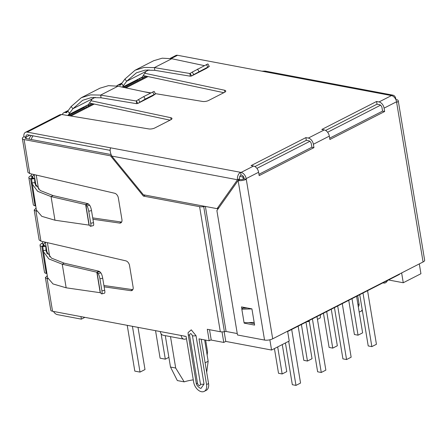 <?xml version="1.0" encoding="UTF-8"?>
<svg xmlns="http://www.w3.org/2000/svg" width="447" height="447" viewBox="0 0 447 447"><rect width="100%" height="100%" fill="white"/><g stroke="black" fill="none" stroke-linecap="round" stroke-linejoin="round"><path stroke-width="0.67" d="M84.874 317.353L81.365 319.147L80.946 316.61M81.365 319.147L57.423 314.638A5.833 3.744 -117.1 0 1 53.478 311.436M47.315 276.056L46.991 275.995A2.917 2.006 100.7 0 0 47.276 275.821M45.091 242.118A2.917 2.006 -79.3 0 1 43.705 243.939A2.917 0.995 -9.4 0 0 42.906 244.811A2.917 0.995 -9.4 0 0 43.795 245.353L41.8 246.37A5.833 1.989 170.6 0 1 40.029 245.286A5.833 1.989 170.6 0 1 41.621 243.548A2.917 2.006 100.7 0 0 43.041 241.643M36.123 208.458L35.799 208.397A2.917 2.006 100.7 0 0 36.084 208.224M33.905 174.52A2.917 2.006 -79.3 0 1 32.514 176.341A2.917 0.995 -9.4 0 0 31.715 177.208A2.917 0.995 -9.4 0 0 32.603 177.75L30.608 178.766A5.833 1.989 170.6 0 1 28.843 177.688A5.833 1.989 170.6 0 1 30.43 175.95A2.917 2.006 100.7 0 0 31.849 174.045M85.69 107.593A2.917 2.006 100.7 0 0 86.21 105.928M139.464 80.119A2.917 2.006 100.7 0 0 139.984 78.454M116.728 85.964A5.833 3.744 62.9 0 1 117.561 85.265A5.833 3.744 62.9 0 1 119.321 85.053L121.165 84.109M122.366 87.131L126.691 81.253L146.074 71.347L143.174 75.565M143.219 75.627L142.14 77.152L122.539 87.171M122.813 87.226L141.604 77.622A3.38 2.168 -117.1 0 0 142.14 77.152M138.302 80.711A2.917 2.006 -79.3 0 1 138.05 79.89A2.917 1.872 62.9 0 1 138.006 79.465M123.305 85.802L121.517 83.611L120.439 85.137A0.464 0.296 62.9 0 1 120.226 85.221L119.321 85.053M121.517 83.611L123.439 85.735M121.651 83.544L124.903 79.063L135.089 70.224L144.185 67.402L154.394 67.62L189.858 73.498L190.31 76.202L154.841 70.324L154.394 67.62L171.788 58.73L162.239 58.183L153.734 60.697L135.089 70.224M204.29 65.642L171.788 58.73M124.903 79.063L126.691 81.253L136.413 72.822L145.102 70.129L154.841 70.324M189.858 73.498L190.774 73.029M193.696 74.615L191.567 75.973L190.137 73.437L192.271 72.079L193.696 74.615L207.866 67.078L209.308 66.452L206.33 68.43M192.271 72.079L207.883 63.915L209.308 66.452M206.581 68.302L191.433 76.046L206.458 68.374M191.567 75.973L190.31 76.202M87.618 105.213L88.26 105.33A2.917 2.006 -79.3 0 1 88.299 106.263M170.067 120.165L89.752 103.095L89.674 102.648M90.981 100.748L170.76 117.706A4.375 1.492 170.6 0 1 171.983 118.494A4.375 1.492 170.6 0 1 170.788 119.796L154.796 127.971A4.375 1.492 170.6 0 1 148.795 128.926L61.708 114.488L59.909 114.728L25.451 132.334A5.833 3.744 -117.1 0 0 23.937 136.743A5.833 1.989 -9.4 0 0 22.35 138.481A5.833 1.989 -9.4 0 0 24.121 139.565L110.515 155.835L111.387 155.394M144.755 73.269L224.534 90.227A4.375 1.492 170.6 0 1 225.757 91.02A4.375 1.492 170.6 0 1 224.562 92.322L208.57 100.491A4.375 1.492 170.6 0 1 202.569 101.452L155.366 93.624M150.952 92.892L144.191 91.775M223.841 92.691L143.526 75.616L143.448 75.169M141.392 77.733L142.034 77.856A2.917 2.006 -79.3 0 1 142.073 78.784M62.373 114.6A5.833 3.744 62.9 0 1 63.787 112.745A5.833 3.744 62.9 0 1 65.547 112.527L66.452 112.7A0.464 0.296 62.9 0 0 66.664 112.616L67.743 111.091L69.531 113.281L68.452 114.806A3.38 2.168 62.9 0 1 67.916 115.276A3.38 2.168 62.9 0 1 67.374 115.432M67.916 115.276L87.835 105.101A3.38 2.168 -117.1 0 0 88.366 104.632L89.4 103.045M84.528 108.191A2.917 2.006 -79.3 0 1 84.276 107.369A2.917 1.872 62.9 0 1 84.232 106.939M136.536 103.676L137.793 103.453L136.363 100.916L136.536 103.676L101.067 97.798L91.344 97.597L82.639 100.301L72.917 108.727L69.531 113.281M69.665 113.208L67.743 111.091M89.45 103.101L92.3 98.826L72.917 108.727L71.129 106.542L81.315 97.703L90.411 94.881L100.62 95.094L118.014 86.21L108.465 85.662L99.96 88.176L81.315 97.703M67.877 111.024L71.129 106.542M152.662 92.021L154.092 94.557L155.534 93.931L154.109 91.389L143.778 96.558L136.089 100.977L100.62 95.094L101.067 97.798M118.014 86.21L150.516 93.116M152.556 95.909L137.659 103.525L145.208 99.094L143.778 96.558M152.684 95.848L137.793 103.453M155.534 93.931L152.807 95.781M154.092 94.557L145.208 99.094M28.843 177.688L33.318 204.726A5.833 1.989 -9.4 0 0 35.089 205.81L30.608 178.766L31.519 178.979L36.38 210.006L41.8 216.342L54.964 220.209L51.059 196.596L37.66 191.327L32.039 183.784M35.699 205.899L35.089 205.81M33.514 177.962L31.519 178.979L34.553 178.705L35.715 185.706L34.553 178.666L32.603 177.75M53.048 195.574L51.059 196.596L85.634 204.614L87.623 203.597L53.048 195.574L40.275 190.523L34.916 183.304L34.553 178.705M89.026 225.115L85.634 204.614L86.897 205.966A4.375 0.928 76.1 0 1 88.741 211.252L90.735 223.316A4.375 0.928 76.1 0 1 90.579 226.288A4.375 0.928 76.1 0 1 90.233 226.132L89.204 225.137L54.964 220.209M87.623 203.597L88.595 204.067L85.83 204.754L89.204 225.137M88.741 211.252L91.506 210.565A4.375 0.928 -103.9 0 0 89.663 205.279L88.595 204.067M90.579 226.288L93.345 225.601A4.375 0.928 -103.9 0 0 93.501 222.628L90.735 223.316M91.506 210.565L93.501 222.628M40.029 245.286L44.51 272.324A5.833 1.989 -9.4 0 0 46.276 273.408L41.8 246.37L42.711 246.576L47.572 277.604L52.992 283.94L66.156 287.807L62.245 264.194L48.852 258.925L43.23 251.382M46.89 273.497L46.276 273.408M44.706 245.559L42.711 246.576L45.745 246.308L46.907 253.304L45.739 246.263L43.795 245.353M64.239 263.177L62.245 264.194L96.826 272.217L98.815 271.195L64.239 263.177L51.466 258.12L46.102 250.907L45.745 246.308M100.217 292.712L96.826 272.217L98.089 273.564A4.375 0.928 76.1 0 1 99.932 278.85L101.927 290.913A4.375 0.928 76.1 0 1 101.771 293.886A4.375 0.928 76.1 0 1 101.424 293.735L100.396 292.735L66.156 287.807M98.815 271.195L99.787 271.67L97.021 272.352L100.396 292.735M99.932 278.85L102.698 278.168A4.375 0.928 -103.9 0 0 100.854 272.877L99.787 271.67M101.771 293.886L104.537 293.198A4.375 0.928 -103.9 0 0 104.693 290.226L101.927 290.913M102.698 278.168L104.693 290.226M376.575 101.48L377.022 104.185L379.481 104.648A2.917 1.872 62.9 0 1 382.006 107.744L382.571 111.124L384.649 111.515L329.88 139.498L329.322 136.123A5.833 3.744 -117.1 0 0 324.259 129.926L321.806 129.468L376.575 101.48L379.034 101.944L391.477 95.58L390.957 95.485A5.833 4.006 -79.3 0 1 392.935 95.161L265.16 71.09L261.886 71.168L177.576 55.283A5.833 3.744 -117.1 0 0 175.816 55.501L170.106 58.417M61.708 114.488L27.206 132.116A5.833 3.744 -117.1 0 0 25.451 132.334M111.001 154.533L26.11 138.542A2.917 0.995 170.6 0 1 25.228 138A2.917 0.995 170.6 0 1 26.021 137.134A2.917 1.872 62.9 0 1 26.775 134.933A2.917 1.872 62.9 0 1 27.653 134.821L110.185 150.371M377.022 104.185L325.617 130.451M306.324 140.313L308.776 140.771A2.917 1.872 62.9 0 1 311.308 143.867L311.866 147.247L313.945 147.639L259.176 175.626L258.617 172.246A5.833 3.744 -117.1 0 0 253.561 166.055L251.102 165.591L305.877 137.609L306.324 140.313L254.919 166.58M238.279 180.459L239.497 178.744A2.917 2.006 -79.3 0 1 241.039 175.023L241.559 175.118A2.917 1.872 62.9 0 1 244.09 178.213L244.202 178.889L246.28 179.286L246.168 178.61A5.833 3.744 62.9 0 0 241.112 172.413L253.561 166.055M392.935 95.161A5.833 4.006 -79.3 0 1 395.835 98.854L395.634 99.145M395.835 98.854L395.556 98.999M27.206 132.116L110.688 147.845C109.711 149.667 110.068 152.41 111.761 156.076L143.381 194.775L217.074 208.66L237.502 179.761A5.833 4.006 -79.3 0 1 240.592 172.318L241.039 175.023M239.497 178.744L237.502 179.761L111.761 156.076M217.074 208.66L218.924 207.715M36.537 210.721L35.95 211.023L34.196 210.034L35.799 208.397M34.196 210.034L39.152 239.978L40.94 241.156L125.847 260.852A4.375 2.805 62.9 0 1 129.529 265.473L133.122 287.186A4.375 2.805 62.9 0 1 131.994 290.494A4.375 2.805 62.9 0 1 130.781 290.673L104.134 286.834M47.728 278.319L47.142 278.621L45.387 277.632L46.991 275.995M29.765 135.223L26.021 137.134L23.937 136.743M362.238 309.849A9.041 5.8 62.9 0 1 360.567 311.492A9.041 5.8 62.9 0 1 359.159 311.9M358.276 306.592A3.643 2.336 -117.1 0 0 359.053 303.938L357.701 295.741M357.98 304.798L359.03 303.792M22.35 138.481L27.96 172.38L29.748 173.559L114.655 193.255A4.375 2.805 62.9 0 1 118.338 197.876L121.936 219.589A4.375 2.805 62.9 0 1 120.802 222.897A4.375 2.805 62.9 0 1 119.589 223.075L92.942 219.237M45.387 277.632L50.774 310.179A5.833 1.989 -9.4 0 0 52.545 311.263L160.277 331.557A5.833 4.006 100.7 0 0 163.183 335.256L183.996 339.172A5.833 4.006 -79.3 0 1 181.096 335.479L186.092 336.423L193.657 382.118A9.041 5.8 -117.1 0 0 201.496 391.717A9.041 5.8 -117.1 0 0 204.223 391.382A9.041 5.8 -117.1 0 0 206.564 384.549L198.999 338.854L209.202 340.776L207.296 329.283L220.31 331.735L199.602 206.676L143.398 196.088L145.269 195.132M119.589 223.075L121.584 222.058L92.719 217.896M36.671 211.124L35.95 211.023L40.94 241.156M130.781 290.673L132.776 289.656A4.375 2.805 -117.1 0 0 132.82 289.662M132.776 289.656L103.911 285.499M47.863 278.721L47.142 278.621L52.545 311.263M183.996 339.172A5.833 4.006 -79.3 0 0 185.974 338.854L186.455 338.608M185.248 336.261A2.917 2.006 -79.3 0 1 184.538 336.312A2.917 2.006 -79.3 0 1 183.896 336.01M204.223 391.382L206.212 390.365A9.041 5.8 -117.1 0 0 208.553 383.532L201.228 339.273M209.526 329.702L211.191 339.759L209.202 340.776M247.208 307.983L242.755 308.106L241.827 309.195L251.929 308.916M254.164 322.438L244.068 322.717L241.827 309.195M244.263 307.43L244.364 308.061M143.398 196.088L110.515 155.835M188.176 334.194A4.52 1.542 -9.4 0 0 188.176 334.378L188.109 332.602L191.255 329.836L196.021 335.675L204.033 384.074L200.954 388.426L199.664 387.929C197.317 386.107 196.16 384.392 196.188 382.777A4.52 1.542 -9.4 0 0 197.557 383.621L189.545 335.216C190.109 332.954 191.081 333.138 192.461 335.77L200.474 384.169C199.904 386.431 198.932 386.247 197.557 383.621M205.374 206.402L203.715 206.637A5.833 1.989 170.6 0 1 199.602 206.676M205.385 206.458L226.081 331.462L224.416 331.691A5.833 1.989 170.6 0 1 220.31 331.735M237.251 333.557L226.081 331.462L205.391 206.48M110.688 147.845L241.112 172.413M305.877 137.609L308.329 138.067A5.833 3.744 62.9 0 1 313.386 144.264L313.945 147.639M379.034 101.944A5.833 3.744 62.9 0 1 384.09 108.135L384.649 111.515M391.477 95.58A5.833 3.744 62.9 0 1 396.539 101.771L384.09 108.135M258.958 174.285L311.866 147.247M272.692 338.815A5.833 1.989 170.6 0 1 264.546 340.066L237.486 334.971L216.89 210.587L238.134 180.538A5.833 1.989 170.6 0 0 246.28 179.286L272.692 338.815L423.063 261.981L396.539 101.771M329.657 138.157L382.571 111.124M244.202 178.889A2.917 0.995 170.6 0 1 240.128 179.515L238.134 180.538L264.546 340.066M423.063 261.981A5.833 1.989 -9.4 0 0 424.65 260.243L398.238 100.715A5.833 1.989 -9.4 0 0 396.472 99.631L395.981 99.877M396.651 102.447A5.833 1.989 -9.4 0 0 398.238 100.715M241.877 309.134L241.509 306.91L251.918 308.871L254.606 325.098L244.196 323.136L244.129 322.712M218.153 208.799L217.164 208.615M243.861 308.078L243.738 307.335M254.365 323.662L248.683 322.589M245.073 322.689L244.196 323.136M387.476 280.52A4.738 3.258 -79.3 0 1 385.487 282.783A4.738 3.258 -79.3 0 1 383.884 283.046A4.738 3.258 -79.3 0 1 383.118 282.75M165.289 335.652L170.491 367.043L177.33 380.57L184.181 381.861L175.693 368.026L170.497 336.63M256.908 168.374L309.86 141.319M327.612 132.245L380.565 105.19M287.611 331.193L289.237 341.011L271.564 350.046L269.865 339.798M419.308 263.898L420.934 273.72L403.261 282.75L401.635 272.933M243.285 179.247L242.911 176.99A7.292 5.006 -79.3 0 1 243.291 176.358M239.815 176.409L242.911 176.99M271.564 350.046L225.763 341.413L224.159 331.73M403.261 282.75L388.544 279.978M225.763 341.413L223.774 342.436L210.755 339.983M223.774 342.436L222.025 331.881M205.631 340.1L207.559 351.744L207.145 355.086M206.693 372.29L208.168 361.26L204.637 339.916M309.296 321.477A18.953 6.465 -9.4 0 0 306.782 321.756M205.123 362.813L208.168 361.26M193.283 379.872A18.953 6.465 -9.4 0 0 184.181 381.861M320.465 314.766L320.259 317.94L317.448 319.376M175.693 368.026L170.491 367.043M399.478 274.033L399.534 274.363L287.667 331.523M316.979 316.549L325.852 370.133L321.27 372.474L317.627 371.787L309.145 320.549M312.397 318.884L321.27 372.474M331.283 309.24L337.329 345.777L332.752 348.112L326.701 311.576M332.752 348.112L329.109 347.431L323.449 313.241M356.577 296.311L362.623 332.847L358.041 335.189L351.996 298.652M358.041 335.189L354.398 334.507L348.744 300.317M282.264 344.576L286.745 371.625L282.163 373.966L278.52 373.279L274.43 348.576M277.688 346.917L282.163 373.966M342.273 303.619L351.146 357.209L346.565 359.55L342.922 358.863L334.44 307.625M337.692 305.96L346.565 359.55M291.684 329.473L300.557 383.057L295.975 385.398L292.332 384.711L285.421 342.961M288.678 341.301L295.975 385.398M305.988 322.164L312.04 358.701L307.458 361.042L303.815 360.355L298.155 326.165M301.407 324.505L307.458 361.042M367.568 290.695L376.435 344.285L371.859 346.621L368.216 345.939L359.734 294.702M362.986 293.036L371.859 346.621M155.55 330.668L160.104 358.192L165.312 359.17L161.104 333.769M138.011 327.366L144.996 369.552L140.017 372.094L132.435 326.316M127.233 325.332L134.81 371.116L140.017 372.094M165.312 359.17L168.882 357.343M206.436 64.541L207.866 67.078M197.552 69.078L198.982 71.621M95.3 97.323L92.266 98.876M171.078 119.64L170.76 117.706M224.852 92.16L224.534 90.227M65.547 112.527L67.391 111.582M88.366 104.632L68.452 114.806M137 100.508L136.089 100.977M138.497 99.558L139.922 102.095M32.748 177.789L32.514 176.341L30.43 175.95M31.519 178.979L31.771 180.476M35.067 184.019L34.827 182.572L31.949 183.013M86.897 205.966L89.663 205.279M43.94 245.386L43.705 243.939L41.621 243.548M42.711 246.576L42.957 248.079M46.259 251.616L46.019 250.169L43.136 250.616M98.089 273.564L100.854 272.877M177.576 55.283L171.1 58.591M149.069 69.849L146.04 71.397M68.223 115.572L84.276 107.369M91.791 103.525L88.26 105.33M123.433 87.361L138.05 79.89M145.566 76.051L142.034 77.856M390.957 95.485L261.886 71.168M26.261 138.57L26.021 137.134M29.748 173.559L24.121 139.565M160.277 331.557L181.096 335.479M206.564 384.549L208.553 383.532M196.188 382.777L188.176 334.378A4.52 1.542 -9.4 0 0 189.545 335.216M200.474 384.169A4.52 1.542 -9.4 0 0 204.033 384.074M196.021 335.675A4.52 1.542 170.6 0 1 192.461 335.77M224.416 331.691L203.715 206.637M308.329 138.067L324.259 129.926M258.617 172.246L246.168 178.61M329.322 136.123L313.386 144.264M148.058 76.582L125.925 87.891M94.283 104.056L70.889 116.013M33.112 135.849A7.292 5.006 100.7 0 0 31.256 139.514M36.224 175.062L38.571 189.221M47.416 242.66L49.762 256.818M117.561 85.265L122.076 82.963M93.887 97.362L93.043 97.792M68.302 110.437L63.787 112.745M147.655 69.888L146.817 70.319M362.361 310.576L360.567 311.492M69.626 115.801L93.105 103.805M124.747 87.64L146.879 76.331M31.396 135.525A7.292 7.292 0 0 0 29.027 139.095M47.309 254.019L45.348 242.179M36.118 186.421L34.156 174.581M383.884 283.046L382.906 282.862"/></g></svg>
